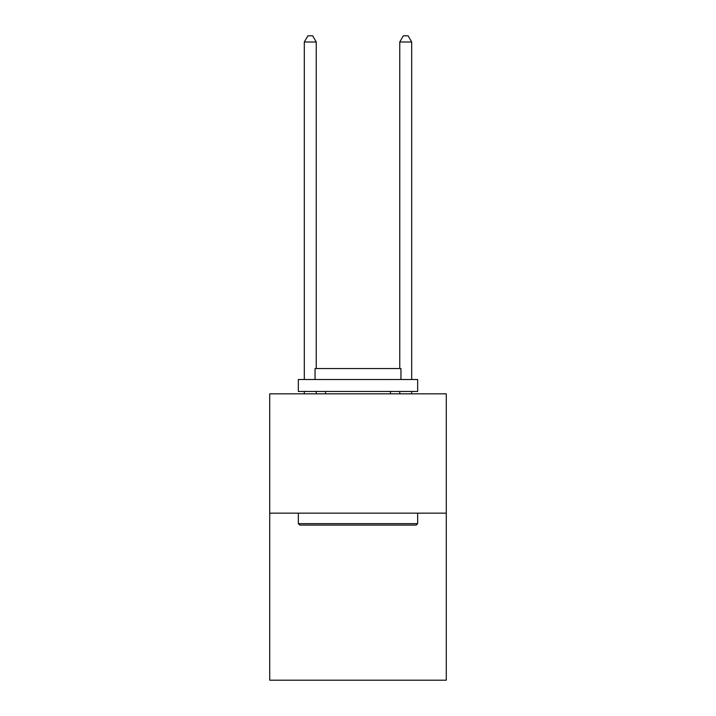 <?xml version="1.0" encoding="UTF-8"?>
<svg xmlns="http://www.w3.org/2000/svg" width="716" height="716" viewBox="0 0 716 716"><rect width="100%" height="100%" fill="white"/><g stroke="black" fill="none" stroke-linecap="round" stroke-linejoin="round"><path stroke-width="1.07" d="M446.292 513.157L446.292 680.2L269.708 680.2L269.708 393.845L446.292 393.845L446.292 513.157L269.708 513.157M299.771 525.088L298.339 523.656L417.661 523.656L416.229 525.088L299.771 525.088M417.661 379.525L417.661 391.455L298.339 391.455L298.339 379.525L417.661 379.525M315.049 379.525L315.049 368.543L400.951 368.543L400.951 379.525M417.661 513.157L417.661 523.656M298.339 513.157L298.339 523.656M390.453 391.455L390.453 393.845M325.547 391.455L325.547 393.845M316.239 393.845L316.239 391.455M316.239 368.543L316.239 42.002L304.309 42.002L304.309 379.525M304.309 393.845L304.309 391.455M304.309 42.002L307.889 35.8L312.659 35.8L316.239 42.002M411.691 393.845L411.691 391.455M411.691 379.525L411.691 42.002L399.761 42.002L399.761 368.543M399.761 391.455L399.761 393.845M399.761 42.002L403.341 35.8L408.111 35.8L411.691 42.002"/></g></svg>
